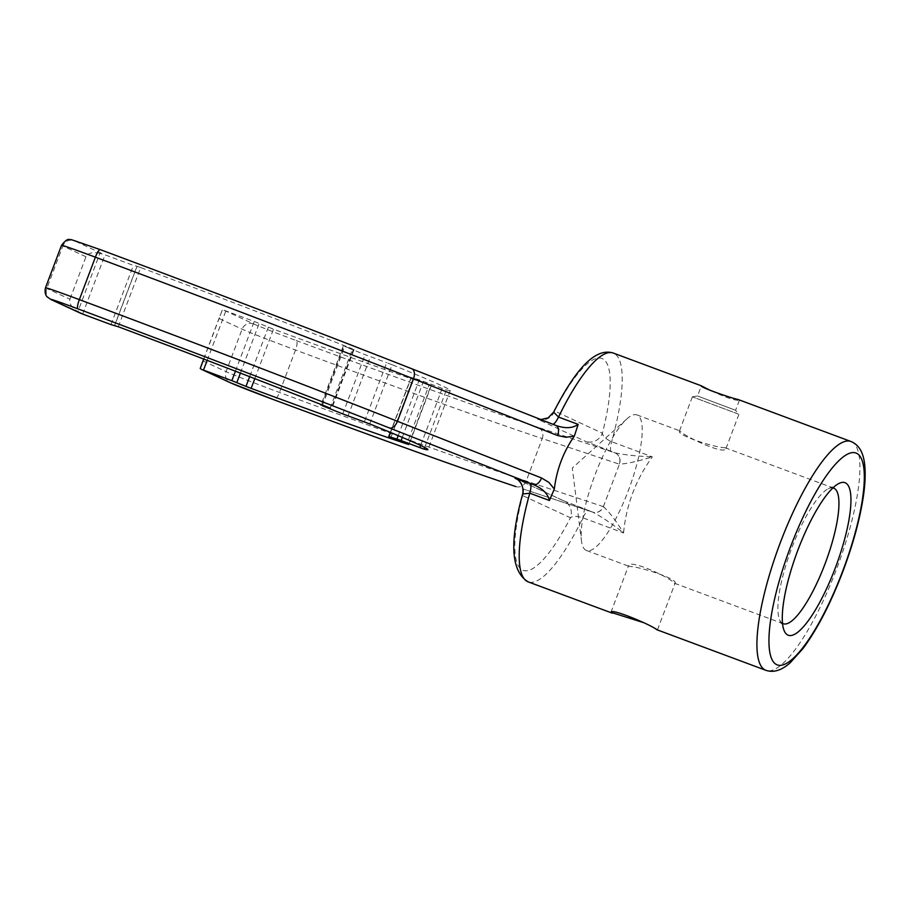 <?xml version="1.0" encoding="UTF-8"?>
<svg xmlns="http://www.w3.org/2000/svg" width="910" height="910" viewBox="0 0 910 910"><rect width="100%" height="100%" fill="white"/><g stroke="black" fill="none" stroke-linecap="round" stroke-linejoin="round"><path stroke-width="0.68" stroke-dasharray="4.55 3.41" d="M586.131 550.357A72.334 18.348 -69.6 0 1 581.49 540.904A72.334 18.348 -69.6 0 1 594.492 476.294A72.334 18.348 -69.6 0 1 626.888 418.907A72.334 18.348 -69.6 0 1 636.92 414.903A72.334 18.348 -69.6 0 1 628.901 489.102A72.334 18.348 -69.6 0 1 586.472 550.493A72.334 18.348 -69.6 0 1 586.131 550.357M782.52 623.384A72.334 18.348 -69.6 0 1 779.563 619.653A72.334 18.348 -69.6 0 1 791.222 549.503A72.334 18.348 -69.6 0 1 828.259 488.807A72.334 18.348 -69.6 0 1 832.934 487.908M674.253 583.139L675.061 583.287C678.519 578.76 637.148 566.009 629.538 566.52L628.548 565.713C629.424 558.717 670.329 577.668 674.253 583.139M725.384 447.834L725.008 447.686C717.398 448.198 676.016 435.435 679.474 430.919L679.997 430.93C682.762 435.435 724.997 455.819 725.998 448.493L725.384 447.834M738.158 414.004L692.362 396.828L738.158 414.004M657.134 629.856L657.452 629.902C657.236 629.072 652.641 626.66 643.643 622.645M711.119 390.788C726.271 397.727 735.701 400.878 739.409 400.229L738.158 399.513M734.984 410.046L697.515 395.986L734.984 410.046M202.953 360.906L226.078 371.633A45.216 0.864 -159.3 0 0 279.472 392.46A434.013 8.326 -159.3 0 0 526.219 481.015L603.239 506.597A8.952 8.088 -71.6 0 1 592.876 512.159A8.952 8.088 -71.6 0 1 592.524 512.034L592.831 512.148A8.952 8.088 -70.4 0 1 592.706 512.102C601.965 516.971 612.248 523.921 623.566 532.964C626.16 505.186 635.749 479.82 652.322 456.854L611.657 441.714C605.844 439.086 602.761 436.254 602.397 433.205A113.022 28.676 110.4 0 0 602.454 358.688A113.022 28.676 110.4 0 0 554.577 411.024L553.633 412.105M540.87 419.555L552.438 424.185A13.559 3.447 110.4 0 1 552.381 424.162L537.491 419.135L585.312 441.316L615.069 452.896A8.952 8.088 -72.9 0 1 619.426 464.191L603.387 506.642A8.952 8.088 -70.4 0 1 592.831 512.148L523.023 488.954L592.524 512.034L562.949 500.511A13.559 13.115 -65.1 0 1 563.859 500.898L516.038 478.717A13.559 13.115 -65.1 0 0 516.004 478.694A13.559 13.115 -65.1 0 1 522.624 495.586L570.445 517.767A13.559 13.115 -65.1 0 0 563.859 500.898L588.975 510.715A13.559 3.447 -69.6 0 1 589.043 510.737M80.91 313.393L77.85 311.721L99.907 253.344L105.037 254.857A262.216 5.039 20.7 0 1 133.383 265.401L137.057 266.289L114.683 325.484M45.5 287.753A45.216 0.864 -159.3 0 0 46.808 288.481L69.933 299.208C68.887 303.269 71.515 307.443 77.85 311.721M537.491 419.135A13.559 13.115 -65.1 0 0 554.577 411.024L602.397 433.205A13.559 13.115 -65.1 0 1 585.312 441.316M552.381 424.162L556.044 425.527M615.069 452.896C625.386 454.989 637.808 456.308 652.322 456.854C638.502 461.199 627.536 463.645 619.426 464.191L619.278 464.146A8.952 8.088 -71.6 0 0 614.898 452.839L537.878 427.256A8.952 8.088 -71.6 0 1 542.258 438.563L619.278 464.146M408.726 444.467L431.067 385.328A289.346 5.551 20.7 0 1 273.512 329.181L254.22 321.458A262.216 5.039 20.7 0 1 225.862 310.901L222.279 310.117L218.992 318.454L242.128 329.181A45.216 0.864 -159.3 0 0 295.511 350.009A434.013 8.326 -159.3 0 0 542.258 438.563L526.219 481.015A8.952 8.088 -71.6 0 1 515.856 486.577M431.067 385.328L429.304 384.543L406.929 443.739M369.744 423.935L392.119 364.739A289.346 5.551 20.7 0 1 450.291 390.435A289.346 5.551 20.7 0 1 446.423 389.924L419.294 379.823A262.216 5.039 20.7 0 1 411.365 377.457L429.304 384.543M392.119 364.739L386.727 362.68L364.364 421.876M118.3 326.758L140.675 267.563A289.346 5.551 20.7 0 1 352.545 348.894L344.708 346.528A262.216 5.039 20.7 0 1 365.126 354.707L386.727 362.68M140.675 267.563L137.057 266.289M203.658 359.029L218.992 318.454M522.67 494.05L522.624 495.586A113.022 28.676 110.4 0 0 522.567 570.104A113.022 28.676 110.4 0 0 570.445 517.767C572.629 515.947 576.781 515.959 582.889 517.824A13.559 3.447 -69.6 0 1 588.975 510.715L592.831 512.148M603.239 506.597L603.387 506.642C609.268 511.966 616.002 520.736 623.566 532.964L582.889 517.824A122.065 30.974 110.4 0 1 528.141 581.854M99.907 253.344C92.501 251.899 87.86 253.037 85.984 256.757L69.933 299.208M850.998 441.509A122.065 30.974 -69.6 0 1 837.45 566.714A122.065 30.974 -69.6 0 1 765.856 670.306M611.406 451.542A13.559 3.447 -69.6 0 1 611.657 441.714A122.065 30.974 110.4 0 0 613.283 353.046M224.247 310.31L253.401 323.835A8.952 8.656 -65.1 0 0 242.128 329.181L226.078 371.633A8.952 8.656 -65.1 0 0 230.435 382.78M253.401 323.835A36.264 0.694 -159.3 0 0 296.216 340.533A8.952 2.684 -69.6 0 1 295.511 350.009L279.472 392.46A8.952 2.684 -69.6 0 1 273.899 399.752M82.662 314.052L105.037 254.857M61.539 245.29A45.216 0.864 -159.3 0 0 62.847 246.03L46.808 288.481A8.952 8.656 -65.1 0 0 51.153 299.617M556.272 425.607L552.438 424.185A13.559 3.447 110.4 0 0 552.791 424.242M296.216 340.533A425.061 8.156 -159.3 0 0 537.878 427.256M100.225 249.613A36.264 0.694 -159.3 0 0 74.131 240.672L103.285 254.197M203.772 359.075L222.279 310.117M516.527 478.978L562.949 500.511M85.984 256.757L62.847 246.03A8.952 8.656 114.9 0 1 74.131 240.672M240.399 373.111L259.191 323.38M235.428 371.189L254.22 321.458M268.348 327.19L249.658 376.672M254.811 378.662L273.512 329.181M390.583 432.466L411.365 377.457M390.834 437.448L413.208 378.253M402.3 437.391L423.48 381.335M398.205 435.651L419.294 379.823M442.203 388.411L420.647 445.468M424.686 447.447L446.423 389.924M342.763 413.902L365.126 354.707M348.029 415.904L370.404 356.709M321.753 404.768L343.912 346.107M322.333 405.724L344.708 346.528M353.478 349.372L331.138 408.488M330.171 408.101L352.545 348.894M111.02 324.608L133.383 265.401M114.444 325.814L136.819 266.607M207.173 360.371L225.862 310.901M626.888 418.907L572.299 468.036L581.49 540.904M586.472 550.493L629.538 566.52M674.549 583.276L783.191 623.703M636.92 414.903L679.997 430.93M725.008 447.686L833.651 488.113M725.998 448.493L738.874 414.414L735.564 410.353L739.409 400.229M679.474 430.919L692.362 396.828M657.452 629.902L675.061 583.287M610.928 612.328L628.548 565.713M692.373 396.817L697.526 395.975L701.337 385.851M779.563 619.653L784.158 630.664M828.259 488.807L838.929 483.472M431.374 385.408L409 444.603M411.138 377.388L390.356 432.375M343.32 345.936L321.173 404.54M354.07 349.554L331.706 408.749M450.291 390.435L427.927 449.631"/><path stroke-width="1.36" d="M832.934 487.908A72.334 18.348 -69.6 0 1 833.651 488.113A72.334 18.348 -69.6 0 1 825.62 562.312A72.334 18.348 -69.6 0 1 783.191 623.703A72.334 18.348 -69.6 0 1 782.862 623.566A72.334 18.348 -69.6 0 1 782.52 623.384M643.643 622.645L610.928 612.328C610.917 607.823 652.242 625.409 656.679 629.652L765.856 670.306A122.065 30.974 -69.6 0 1 765.287 670.079A122.065 30.974 -69.6 0 1 779.824 543.975A122.065 30.974 -69.6 0 1 850.998 441.509C858.517 444.569 863.01 451.781 864.5 463.144C865.717 472.461 865.273 483.983 863.158 497.702C859.734 519.633 853.227 543.543 843.638 569.41C831.296 602.124 817.794 628.446 803.132 648.386L790.21 662.764C781.61 670.408 773.489 672.922 765.856 670.306M850.998 441.509L738.158 399.513C731.39 398.25 699.528 387.057 701.337 385.851L711.119 390.788M554.327 489.057L549.401 500.489C547.888 493.789 542.587 488.511 533.499 484.655A8.952 5.176 111.5 0 0 541.552 477.977L548.935 482.448L554.327 489.057C556.624 469.662 563.29 452.008 574.346 436.072L578.157 424.378L558.524 417.076L553.633 412.105L548.104 417.872L540.87 419.555M273.899 399.752A8.952 2.684 -69.6 0 1 273.853 399.729A425.061 8.156 -159.3 0 0 515.515 486.452A8.952 8.088 -71.6 0 0 515.856 486.577C464.02 469.264 383.372 440.315 273.899 399.752L230.435 382.78L201.349 369.289L200.223 368.482L203.658 359.029M80.91 313.393L51.153 299.617A8.952 8.656 -65.1 0 0 51.756 299.868L82.662 314.052A262.216 5.039 20.7 0 1 111.02 324.608L118.3 326.758A289.346 5.551 20.7 0 1 330.171 408.101L322.333 405.724A262.216 5.039 20.7 0 1 342.763 413.902L369.744 423.935A289.346 5.551 20.7 0 1 427.927 449.631A289.346 5.551 20.7 0 1 424.06 449.13L424.686 447.447M556.044 425.527L556.272 425.607C565.44 428.69 572.743 428.28 578.157 424.378M574.346 436.072L565.997 437.266L557.591 435.526A8.952 5.176 -68.5 0 0 555.987 425.493L555.987 425.493A8.952 5.176 -68.5 0 0 555.874 425.459L411.98 368.834M249.658 376.672L245.984 386.397L231.845 380.653A262.216 5.039 20.7 0 1 203.499 370.097L231.038 383.03A36.264 0.694 -159.3 0 0 273.853 399.729M549.401 500.489L529.768 493.186L522.67 494.05C524.729 483.153 515.879 478.103 515.981 478.683L516.038 478.717A13.559 13.115 -65.1 0 0 515.128 478.33L533.499 484.655L389.378 427.95A425.061 8.156 -159.3 0 0 77.85 308.82A36.264 0.694 -159.3 0 0 51.756 299.868M420.647 445.468L419.84 447.606L424.06 449.13M419.84 447.606L396.931 439.029A262.216 5.039 20.7 0 1 389.002 436.652L408.704 444.524A289.346 5.551 20.7 0 1 251.137 388.377L254.811 378.662M245.984 386.397L251.137 388.377M522.67 494.05L522.67 494.05C509.236 542.189 511.056 571.457 528.141 581.854L612.271 613.158M787.867 635.066A81.377 20.646 -69.6 0 1 784.158 630.664A81.377 20.646 -69.6 0 1 797.274 551.756A81.377 20.646 -69.6 0 1 838.929 483.472A81.377 20.646 -69.6 0 1 839.304 556.761A81.377 20.646 -69.6 0 1 787.867 635.066M776.674 664.664A113.022 28.676 -69.6 0 1 814.006 495.62A113.022 28.676 -69.6 0 1 859.188 516.584A113.022 28.676 -69.6 0 1 776.674 664.664M530.007 483.358A13.559 3.447 110.4 0 1 529.768 493.186A122.065 30.974 110.4 0 0 527.572 581.615A122.065 30.974 110.4 0 0 528.141 581.854M701.53 385.885L613.283 353.046A122.065 30.974 110.4 0 0 558.524 417.076A13.559 3.447 110.4 0 1 552.791 424.242M230.435 382.78A8.952 8.656 -65.1 0 0 231.038 383.03M557.591 435.526L413.47 378.822A8.952 5.176 -68.5 0 0 411.866 368.789A8.952 5.176 -68.5 0 0 411.752 368.743A425.061 8.156 -159.3 0 0 100.225 249.613A8.952 1.854 -69.5 0 1 100.225 249.613L71.071 239.557C69.126 240.502 68.773 236.316 61.539 245.29L45.5 287.753A45.216 0.864 -159.3 0 1 79.352 299.629A8.952 1.854 110.5 0 0 77.85 308.82M200.223 368.482L203.772 359.075M515.128 478.33L516.527 478.978M541.552 477.977L397.431 421.273L413.47 378.822A434.013 8.326 -159.3 0 0 95.391 257.177A8.952 1.854 -69.5 0 1 100.191 249.602C207.389 289.596 323.232 333.902 411.866 368.789L556.272 425.607M61.539 245.29A45.216 0.864 -159.3 0 1 95.391 257.177L79.352 299.629A434.013 8.326 -159.3 0 1 397.431 421.273A8.952 5.176 111.5 0 1 389.378 427.95M236.827 382.575L240.399 373.111M231.845 380.653L235.428 371.189M389.002 436.652L390.583 432.466M401.117 440.531L402.3 437.391M396.931 439.029L398.205 435.651M203.499 370.097L207.173 360.371M51.153 299.617L47.32 297.024C47.843 297.536 43.862 294.76 45.5 287.753M390.356 432.375L388.763 436.595M321.173 404.54L320.957 405.132M613.283 353.046C593.661 346.869 573.391 373.566 553.633 412.105"/></g></svg>
